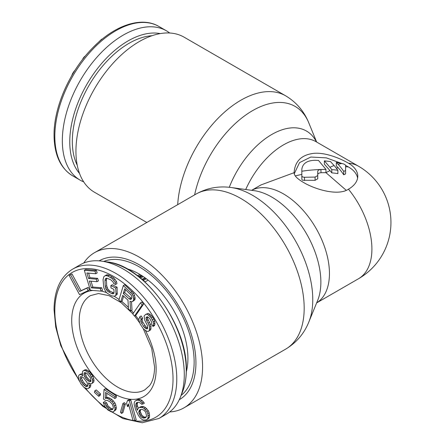 <?xml version="1.0" encoding="UTF-8"?>
<svg xmlns="http://www.w3.org/2000/svg" width="445" height="445" viewBox="0 0 445 445"><rect width="100%" height="100%" fill="white"/><g stroke="black" fill="none" stroke-linecap="round" stroke-linejoin="round"><path stroke-width="0.67" d="M181.104 395.416A77.614 44.812 60 0 0 194.137 361.941A77.614 44.812 -120 0 0 162.314 286.063A77.614 44.812 -120 0 0 103.752 261.438M186.31 371.731A68.814 39.727 60 0 0 187.918 358.347A68.814 39.727 -120 0 0 126.864 268.769M91.776 383.618L93.711 382.144L94.04 380.33L92.91 376.159L89.095 371.175L85.857 369.65L84.433 370.04L82.497 371.514L82.342 373.11L83.004 375.769L80.667 374.518L79.243 374.907L78.715 375.569L78.381 377.382L78.676 379.112L80.701 383.551L83.877 387.25L87.114 388.774L88.538 388.385L89.067 387.723L89.395 385.91L88.46 382.889L90.53 383.79L91.776 383.618L92.304 382.956L92.632 381.143L92.343 379.413L90.318 374.974L87.687 371.992L85.796 370.869L84.45 370.463L83.026 370.852M88.538 388.385L90.474 386.911L90.802 385.097L90.441 383.762M82.475 373.895L80.651 374.095L79.243 374.907M98.707 396.3L100.114 395.488L100.587 393.942L96.265 389.948L94.857 390.76L94.385 392.306L98.707 396.3L99.179 394.754L94.857 390.76M114.855 398.503L116.262 397.691L116.367 395.855L105.426 388.735L104.019 389.547L103.474 399.098L105.726 400.567L107.078 400.3L110.316 402.03L112.507 404.6L113.347 407.431L112.919 409.061L112.218 409.739L109.898 409.378L106.7 406.919L105.22 403.665L103.29 402.408L104.731 406.396L107.862 409.956L111.422 411.898L113.097 411.842L114.148 410.996L114.893 409.578L114.977 408.109L113.558 403.754L112.012 401.607L108.491 398.937L106.861 398.258L105.187 398.308L105.526 392.429L114.855 398.503L114.96 396.667L104.019 389.547M113.097 411.842L115.555 410.184L116.301 408.766L115.845 405.045L114.966 402.942L111.829 399.382L108.269 397.441L106.594 397.496L106.839 393.285M112.947 409L111.306 408.566L108.107 406.101L106.628 402.853L104.697 401.596L103.29 402.408M121.524 413.422L122.931 412.61L125.434 403.787L124.355 402.636L122.948 403.448L120.445 412.27L121.524 413.422L124.027 404.6L122.948 403.448M127.47 406.585L128.466 403.882L132.988 420.375L134.796 420.636L129.35 400.761L127.543 400.5L126.541 403.198L127.47 406.585L128.939 405.601M134.796 420.636L136.203 419.824L130.758 399.949L128.95 399.688L127.543 400.5M146.221 419.902L148.775 418.378L149.542 416.832L149.197 412.754L148.268 410.652L145.448 407.564L143.557 406.585L142.044 406.452L140.715 406.736L138.161 408.26L137.31 410.284L135.792 405.54L136.192 403.148L136.804 402.553L138.401 402.213L140.553 403.131L141.643 404.282L142.973 403.993L140.603 401.273L138.718 400.3L137.199 400.161L134.996 401.095L134.223 402.647L134.173 404.505L135.608 409.728L138.484 415.569L139.947 417.56L141.488 419.073L143.379 420.052L146.221 419.902L147.367 419.19L148.135 417.644L147.79 413.566L146.861 411.464L144.041 408.377L142.15 407.397L139.307 407.548M142.973 403.993L144.38 403.181L142.011 400.461L140.125 399.488L138.606 399.349L136.137 400.389M138.211 408.226L137.199 404.728L137.577 402.386M88.143 290.607L89.551 289.795L88.227 287.342L81.057 290.707L71.984 273.92L69.147 275.405L79.544 294.651L88.143 290.607L86.82 288.154L79.649 291.52L70.577 274.732L69.147 275.405M101.071 291.13L100.292 288.582L91.397 287.843L89.323 281.051L97.032 281.696L96.254 279.149L88.549 278.503L86.864 272.985L95.758 273.731L94.98 271.183L84.305 270.293L90.396 290.24L101.071 291.13L102.478 290.318L101.699 287.77L92.805 287.031L91.025 281.195M95.758 273.731L97.166 272.918L96.387 270.371L85.713 269.481L84.305 270.293M97.032 281.696L98.44 280.884L97.661 278.336L89.957 277.691L88.561 273.13M114.549 296.203L117.163 294.479L117.107 287.209L112.279 284.761L110.872 285.573L110.989 287.921L113.887 289.389L114.048 292.515L113.787 293.528L112.858 293.817L111.589 293.555L107.384 291.041L105.676 288.271L105.276 286.541L104.975 280.678L105.22 279.276L105.804 278.431L106.728 278.136L110.894 279.872L113.208 282.186L113.586 283.521L115.522 284.5L115.099 282.386L112.401 278.731L107.879 276.05L106.288 275.627L105.042 275.755L103.835 276.668L103.045 279.699L103.768 287.681L105.854 291.792L107.184 293.227L111.712 295.903L114.549 296.203L115.756 295.291L116 293.889L115.7 288.021L110.872 285.573M115.522 284.5L116.929 283.688L116.507 281.568L113.809 277.919L109.286 275.238L107.696 274.815L106.45 274.943L105.042 275.755M113.937 292.938L110.104 291.275L107.79 288.961L106.683 285.729L106.383 279.866L106.839 278.158M120.745 301.832L122.725 295.33L127.976 300.175L128.466 308.964L130.63 310.96L130.023 301.265L131.447 301.788L132.749 301.404L133.722 299.518L133.144 296.209L132.193 294.139L123.326 285.562L118.887 300.125L120.745 301.832L122.153 301.02L123.632 296.164M132.749 301.404L134.752 299.947L135.124 298.706L134.551 295.397L133.6 293.327L124.734 284.75L123.326 285.562M130.63 310.96L132.037 310.143L131.509 301.766M134.479 316.084L135.886 315.271L143.54 304.163L141.86 302.083L140.453 302.895L132.794 314.009L134.479 316.084L142.133 304.975L140.453 302.895M148.163 331.442L149.27 330.68L149.62 327.125L148.146 323.17L146.716 320.839L145.954 318.053L146.383 317.207L147.729 316.829L149.826 318.703L151.745 322.352L151.573 324.132L153.002 326.463L153.603 323.843L153.319 321.83L151.161 317.791L148.585 315.138L146.744 314.192L145.621 314.415L144.08 316.022L144.653 320.05L147.54 325.796L147.623 328.499L146.956 328.955L144.653 327.776L141.577 323.265L140.843 321.557L140.798 319.933L141.226 319.087L139.797 316.757L138.751 319.682L140.242 324.183L143.557 329.078L146.794 331.275L148.163 331.442L150.677 329.867L151.027 326.313L150.521 324.455L147.629 318.709L147.562 316.846M147.707 327.959L146.06 326.964L142.984 322.453L142.25 320.745L142.205 319.121L142.634 318.275L141.204 315.944L139.797 316.757M153.002 326.463L154.409 325.651L154.838 324.805L154.727 321.017L153.759 318.92L152.568 316.979L149.993 314.326L148.152 313.38L145.621 314.415M87.687 385.682L85.618 384.625L83.26 381.994L81.602 378.484L81.502 376.798M89.517 381.571L87.899 380.803L85.54 378.178L84.622 376.531L84.038 373.077L84.389 372.632L85.462 372.688L87.081 373.45L90.357 377.722L90.941 381.176L90.585 381.621L89.517 381.571L90.925 380.753L89.306 379.991L86.947 377.366L86.03 375.719L85.451 372.682M146.194 417.087L144.119 417.076L141.86 415.252L140.181 411.464L140.742 409.545M131.62 298.617L124.7 292.654L125.612 289.656M147.968 280.005L146.761 280.99L144.725 281.752M137.344 275.594L140.097 274.565M142.005 279.343L144.875 277.691M143.257 280.433L143.752 280.144L143.752 280.873M142.572 279.916L143.752 280.144M142.628 279.883L145.565 278.186M139.19 277.024L141.721 275.566M139.791 277.508L142.4 276M182.506 391.923C185.048 385.548 186.327 378.239 186.333 369.984C187.796 325.607 144.03 265.326 107.479 261.971A82.358 47.548 -120 0 1 186.244 370.374A82.358 47.548 60 0 1 182.506 391.923L180.375 397.229A86.235 49.79 60 0 0 184.286 374.668A86.235 49.79 -120 0 0 101.816 261.165A86.235 49.79 -120 0 0 80.195 264.781L72.685 269.114C60.487 276.623 54.273 290.146 54.051 309.675L55.753 327.164L60.759 345.581L79.377 381.159M180.375 397.229A86.235 49.79 60 0 1 166.424 414.145L158.921 418.478A86.235 49.79 60 0 0 176.782 379.001A86.235 49.79 -120 0 0 139.14 292.22A86.235 49.79 -120 0 0 72.685 269.114M138.206 276.25L141.51 275.433M143.752 280.317L146.294 278.726M140.57 278.142L142.828 276.84L142.828 276.284M82.714 375.029L82.286 375.28M85.857 369.65L84.45 370.463M87.203 370.056L85.796 370.869M89.095 371.175L87.687 371.992M90.63 372.738L89.223 373.55M91.726 374.162L90.318 374.974M92.91 376.159L91.503 376.976M93.75 378.6L92.343 379.413M94.04 380.33L92.632 381.143M93.711 382.144L92.304 382.956M89.456 383.462L88.833 383.824M90.802 385.097L89.395 385.91M90.474 386.911L89.067 387.723M82.075 373.705L80.667 374.518M80.934 381.165L80.195 379.296L80.078 377.349L80.606 376.687L82.125 376.87L83.571 377.855L86.842 382.127L87.582 383.991L87.698 385.943L87.175 386.605L85.651 386.416L82.942 384.23L80.934 381.165L82.342 380.353M145.715 412.17L146.594 416.131L145.56 417.738L143.696 418.139L141.543 417.215L140.453 416.064L138.773 412.276L139.357 410.307L139.969 409.712L141.833 409.311L143.985 410.234L145.715 412.17M123.293 293.466L124.711 288.822L131.414 295.402L131.865 297.811L130.991 299.385L129.161 298.884L123.293 293.466L124.7 292.654M83.26 381.994L81.852 382.806M84.35 383.418L82.942 384.23M85.618 384.625L84.211 385.437M87.059 385.604L85.651 386.416M81.118 376.748L80.078 377.349M81.602 378.484L80.195 379.296M84.773 372.654L84.038 373.077M85.468 373.633L84.061 374.451M86.03 375.719L84.622 376.531M86.947 377.366L85.54 378.178M88.038 378.79L86.63 379.602M89.306 379.991L87.899 380.803M100.587 393.942L99.179 394.754M116.367 395.855L114.96 396.667M106.594 397.496L105.187 398.308M108.269 397.441L106.861 398.258M109.898 398.125L108.491 398.937M111.829 399.382L110.421 400.194M113.419 400.795L112.012 401.607M114.966 402.942L113.558 403.754M115.845 405.045L114.437 405.857M116.384 407.297L114.977 408.109M116.301 408.766L114.893 409.578M115.555 410.184L114.148 410.996M106.628 402.853L105.22 403.665M107.184 404.739L105.776 405.551M108.107 406.101L106.7 406.919M109.375 407.309L107.968 408.121M111.306 408.566L109.898 409.378M112.613 409.038L111.206 409.851M125.434 403.787L124.027 404.6M130.758 399.949L129.35 400.761M145.448 407.564L144.041 408.377M146.8 408.66L145.393 409.472M148.268 410.652L146.861 411.464M149.197 412.754L147.79 413.566M149.598 414.974L148.191 415.786M149.542 416.832L148.135 417.644M148.775 418.378L147.367 419.19M138.606 399.349L137.199 400.161M140.125 399.488L138.718 400.3M142.011 400.461L140.603 401.273M143.557 401.974L142.15 402.786M137.466 402.414L136.192 403.148M137.171 403.348L135.764 404.16M137.199 404.728L135.792 405.54M137.494 406.046L136.087 406.858M137.894 408.888L136.938 409.445M142.044 406.452L140.637 407.264M143.557 406.585L142.15 407.397M140.631 409.572L139.357 410.307M140.342 410.507L138.935 411.319M140.181 411.464L138.773 412.276M140.475 412.782L139.068 413.594M141.032 414.05L139.624 414.862M141.86 415.252L140.453 416.064M142.951 416.403L141.543 417.215M144.119 417.076L142.712 417.888M145.103 417.327L143.696 418.139M71.984 273.92L70.577 274.732M81.057 290.707L79.649 291.52M88.227 287.342L86.82 288.154M92.805 287.031L91.397 287.843M101.699 287.77L100.292 288.582M96.387 270.371L94.98 271.183M89.957 277.691L88.549 278.503M97.661 278.336L96.254 279.149M117.107 287.209L115.7 288.021M117.408 293.077L116 293.889M117.163 294.479L115.756 295.291M107.696 274.815L106.288 275.627M109.286 275.238L107.879 276.05M112.185 276.712L110.777 277.524M113.809 277.919L112.401 278.731M115.138 279.354L113.731 280.166M116.507 281.568L115.099 282.386M106.628 278.464L105.22 279.276M106.383 279.866L104.975 280.678M106.683 285.729L105.276 286.541M107.084 287.459L105.676 288.271M107.79 288.961L106.383 289.773M108.791 290.229L107.384 291.041M110.104 291.275L108.697 292.087M112.997 292.743L111.589 293.555M113.859 293.244L112.858 293.817M132.148 291.592L130.741 292.404M133.6 293.327L132.193 294.139M134.551 295.397L133.144 296.209M135.102 297.494L133.695 298.306M135.124 298.706L133.722 299.518M134.752 299.947L133.344 300.759M130.569 298.072L129.161 298.884M131.592 298.617L130.185 299.429M143.54 304.163L142.133 304.975M146.922 316.89L146.383 317.207M147.362 317.241L145.954 318.053M147.629 318.709L146.221 319.521M148.124 320.027L146.716 320.839M149.553 322.358L148.146 323.17M150.521 324.455L149.114 325.267M151.027 326.313L149.62 327.125M151.089 328.477L149.681 329.289M150.677 329.867L149.27 330.68M142.634 318.275L141.226 319.087M142.205 319.121L140.798 319.933M142.25 320.745L140.843 321.557M142.984 322.453L141.577 323.265M144.886 325.562L143.479 326.374M146.06 326.964L144.653 327.776M147.217 327.826L145.81 328.638M148.152 313.38L146.744 314.192M149.993 314.326L148.585 315.138M151.389 315.577L149.982 316.389M152.568 316.979L151.161 317.791M153.759 318.92L152.351 319.732M154.727 321.017L153.319 321.83M155.01 323.026L153.603 323.843M154.838 324.805L153.43 325.618M83.732 181.899A86.235 49.79 120 0 1 80.195 180.169A86.235 49.79 120 0 1 62.333 140.692A86.235 49.79 -60 0 1 99.975 53.906A86.235 49.79 -60 0 1 166.424 30.805A86.235 49.79 -60 0 1 169.695 33.002M92.938 47.604L101.716 39.127L102.011 39.299M83.104 58.818L82.909 58.54L84.589 56.465L84.862 56.621M71.673 75.778L72.696 73.297L75.416 69.637M83.193 58.701L82.909 58.54M74.209 71.545L73.887 71.356M73.019 73.486L72.696 73.297M345.598 166.769L348.374 166.919L345.598 165.39L344.825 164.472L342.945 163.732A63.029 51.464 0 0 0 341.86 163.493L336.314 162.425L338.078 164.272A65.009 37.53 -60 0 1 341.86 163.493M320.878 169.478C318.959 169.695 317.914 170.329 317.741 171.386L317.741 175.541L315.088 177.077L304.475 177.266L302.594 176.977L301.821 176.103L301.821 179.391L302.594 180.253L315.088 180.325L317.741 178.795L317.741 174.64C317.936 173.544 319.043 172.905 321.056 172.727L320.878 169.478C313.219 169.801 306.866 170.391 301.821 171.258L301.821 169.334C302.622 163.476 307.044 160.456 315.088 160.283L318.52 160.434L325.94 169.395L321.056 169.473M294.24 173.773L299.524 162.636L310.832 157.029L326.346 157.875L341.76 163.471M294.101 172.682C294.896 161.329 301.393 154.893 313.591 153.369C325.228 152.134 340.547 158.537 348.457 163.204A31.84 18.384 180 0 1 357.78 176.198A31.84 18.384 180 0 1 348.457 189.197C337.855 196.434 314.27 189.064 303.429 182.394C297.149 178.751 294.039 175.514 294.101 172.682L260.937 184.942L251.636 190.315A65.009 37.53 -120 0 1 301.51 208.571A65.009 37.53 -120 0 1 329.45 273.525A65.009 37.53 60 0 1 316.651 302.889M348.418 166.947A31.84 18.384 180 0 1 357.613 178.083M329.934 167.292L324.372 160.856L330.457 161.535L334.084 165.534A64.102 22.116 74.9 0 1 337.883 170.302A65.009 53.077 180 0 0 331.798 169.612A64.792 22.356 -105.1 0 0 329.934 167.292A65.009 37.53 -60 0 1 334.084 165.534M301.821 176.103L301.821 171.258M345.598 165.395L345.598 170.463L343.735 171.425A62.973 21.733 -105.1 0 0 338.078 164.272M324.372 160.856L324.372 164.149L329.973 170.602A60.798 20.976 -105.1 0 1 331.798 172.877L331.798 169.612M337.883 170.302L337.883 173.611A61.026 49.829 180 0 0 331.798 172.877M301.821 170.613L301.821 172.766M301.821 174.384L295.274 175.897M346.243 190.299L325.94 172.649L329.973 170.602M336.248 168.121L338.194 167.776L336.314 165.824L336.314 162.425M325.94 169.395L325.94 172.649L321.056 172.727M317.741 175.541L317.741 178.795M345.598 168.905L345.598 173.884L343.735 174.813A58.857 20.309 -105.1 0 0 338.194 167.776M343.735 171.425L343.735 174.813M345.598 170.463L345.598 173.884M146.839 222.478L94.485 192.251A89.551 51.703 -60 0 1 75.934 151.256A89.551 51.703 120 0 1 115.027 61.132A89.551 51.703 120 0 1 184.035 37.141L285.634 95.797C296.364 102.233 304.085 111.256 308.802 122.87A85.106 49.139 -60 0 0 249.801 112.312A85.106 49.139 -60 0 0 194.621 194.888M179.285 399.705A80.161 46.28 -120 0 0 192.207 384.18A80.161 46.28 -120 0 0 195.939 362.981A80.161 46.28 -120 0 0 119.032 257.438A80.161 46.28 -120 0 0 99.129 260.865M169.695 411.948A89.551 51.703 60 0 0 184.035 407.809A89.551 51.703 60 0 0 202.581 366.814A89.551 51.703 -120 0 0 163.493 276.695A89.551 51.703 -120 0 0 94.485 252.704A89.551 51.703 -120 0 0 83.732 263.051M78.804 379.485A83.582 48.255 60 0 1 54.83 310.76A83.582 48.255 -120 0 1 113.931 276.634A83.582 48.255 -120 0 1 173.027 379.001A83.582 48.255 60 0 1 111.845 411.881M105.649 407.67A83.582 48.255 60 0 1 85.357 388.123M93.038 290.463A59.702 34.471 -120 0 0 71.712 320.506A59.702 34.471 60 0 0 113.931 393.625A59.702 34.471 60 0 0 156.145 369.255A59.702 34.471 -120 0 0 145.398 330.557M138.779 319.822A59.702 34.471 -120 0 0 135.536 315.477M133.5 312.991A59.702 34.471 -120 0 0 131.353 310.538M128.383 307.423A59.702 34.471 -120 0 0 121.574 301.354M119.088 299.479A59.702 34.471 -120 0 0 114.12 296.242M106.672 292.671A59.702 34.471 -120 0 0 101.199 291.052M143.262 328.705L151.678 348.363L154.587 367.086C154.437 375.369 152.741 381.565 149.503 385.687L144.875 389.82A54.396 31.406 60 0 1 102.962 375.246A54.396 31.406 60 0 1 79.221 320.506A54.396 31.406 -120 0 1 90.485 295.608L98.456 293.522L109.019 295.647L121.062 302.594L132.883 313.881M54.83 136.359A86.235 49.79 120 0 0 72.685 175.836C60.487 168.327 54.273 154.804 54.051 135.274C53.734 106.889 70.088 70.254 93.255 47.281C115.133 24.875 141.838 16.215 158.921 26.472A86.235 49.79 -60 0 0 92.471 49.579A86.235 49.79 -60 0 0 54.83 136.359M77.23 165.212A80.067 46.224 120 0 1 72.324 141.427A80.067 46.224 -60 0 1 151.995 35.717M160.267 33.586A82.358 47.548 -60 0 0 100.503 64.803A82.358 47.548 -60 0 0 69.77 141.822A82.358 47.548 120 0 0 79.522 173.444M231.111 187.517A85.106 49.139 60 0 1 312.763 298.884A85.106 49.139 60 0 1 312.763 299.574A85.106 49.139 60 0 1 308.802 322.085L317.635 300.481A69.453 40.1 60 0 0 320.867 282.113A69.453 40.1 -120 0 0 254.234 190.666L231.111 187.517C218.695 185.793 207.02 187.968 196.078 194.048A89.551 51.703 60 0 1 264.797 217.733A89.551 51.703 60 0 1 304.174 307.434A89.551 51.703 60 0 1 304.18 308.157A89.551 51.703 60 0 1 285.634 349.153L184.035 407.809M304.475 177.266L304.475 180.531M316.64 302.911L358.447 278.776A65.009 37.53 -120 0 0 371.909 249.016A65.009 37.53 60 0 0 348.457 189.197M348.457 163.204A65.009 37.53 -60 0 1 358.447 166.18L315.989 141.666A65.009 37.53 120 0 0 245.718 189.509M315.088 177.077L315.088 180.325M316.484 141.949A69.453 40.1 120 0 0 274.198 133.15A69.453 40.1 120 0 0 229.27 187.295M177.694 204.661A89.551 51.703 -60 0 1 218.701 117.641A89.551 51.703 -60 0 1 285.634 95.797M84.077 387.367L102.762 406.263L122.826 418.5L142.222 422.75L158.921 418.478M134.64 315.995L139.558 322.703M107.479 261.971L101.816 261.165M80.195 180.169L72.685 175.836M166.424 30.805L158.921 26.472M358.447 278.776A65.009 65.009 0 0 0 358.447 166.18M316.64 142.044L308.802 122.87M308.802 322.085C304.085 333.694 296.364 342.717 285.634 349.153M94.485 252.704L196.078 194.048"/></g></svg>

